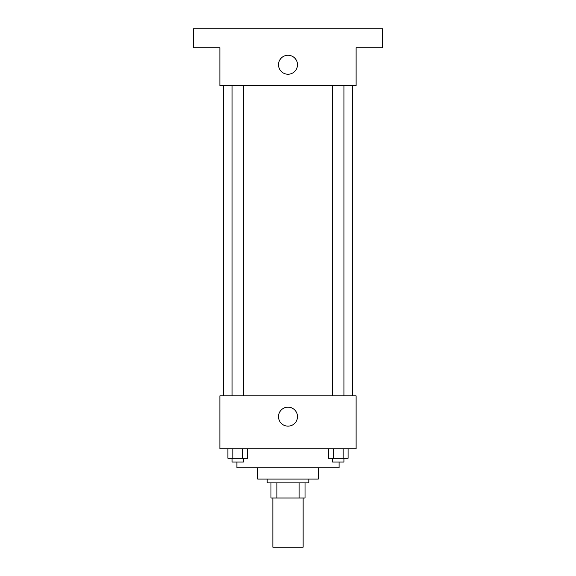 <?xml version="1.0" encoding="UTF-8"?>
<svg xmlns="http://www.w3.org/2000/svg" width="576" height="576" viewBox="0 0 576 576"><rect width="100%" height="100%" fill="white"/><g stroke="black" fill="none" stroke-linecap="round" stroke-linejoin="round"><path stroke-width="0.86" d="M272.866 498.01L272.866 547.2L303.134 547.2L303.134 498.01M299.102 482.875L299.102 498.01L270.972 498.01L270.972 482.875M299.102 498.01L305.028 498.01L305.028 482.875L305.028 498.01M308.815 479.088L308.815 482.875L267.185 482.875L267.185 479.088M276.898 482.875L276.898 498.01M318.269 467.741L318.269 479.088L257.731 479.088L257.731 467.741M339.084 462.06L339.084 467.741L236.916 467.741L236.916 462.06M356.112 448.819L219.888 448.819L219.888 395.842L356.112 395.842L356.112 448.819M297.49 416.657A9.49 9.49 0 0 1 283.255 424.872A9.49 9.49 0 0 1 283.255 408.434A9.49 9.49 0 0 1 297.49 416.657M352.325 85.558L352.325 395.842M332.575 395.842L332.575 85.558M243.425 85.558L243.425 395.842M356.112 85.558L219.888 85.558L219.888 47.722L193.399 47.722L193.399 28.8L382.601 28.8L382.601 47.722L356.112 47.722L356.112 85.558M297.49 64.75A9.49 9.49 0 0 1 283.255 72.965A9.49 9.49 0 0 1 283.255 56.527A9.49 9.49 0 0 1 297.49 64.75M348.084 448.819L348.084 458.28L328.421 458.28L328.421 448.819M343.166 448.819L343.166 458.28M333.338 448.819L333.338 458.28M343.93 458.28L343.93 462.06L332.575 462.06L332.575 458.28M247.579 448.819L247.579 458.28L227.916 458.28L227.916 448.819M242.662 448.819L242.662 458.28M232.834 448.819L232.834 458.28M243.425 458.28L243.425 462.06L232.07 462.06L232.07 458.28M223.675 85.558L223.675 395.842M343.93 395.842L343.93 85.558M232.07 85.558L232.07 395.842"/></g></svg>
